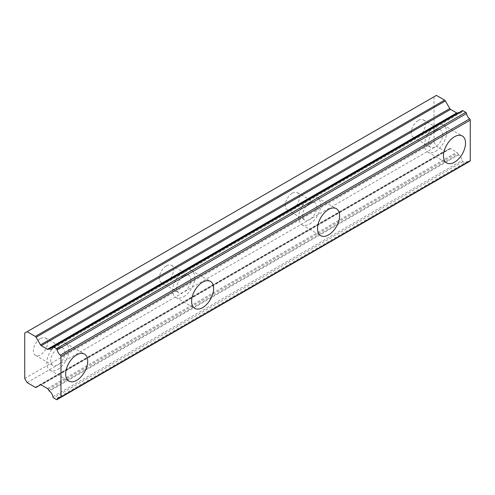 <?xml version="1.0" encoding="UTF-8"?>
<svg xmlns="http://www.w3.org/2000/svg" width="495" height="495" viewBox="0 0 495 495"><rect width="100%" height="100%" fill="white"/><g stroke="black" fill="none" stroke-linecap="round" stroke-linejoin="round"><path stroke-width="0.37" stroke-dasharray="2.48 1.86" d="M435.619 130.389A10.018 5.785 -60 0 1 440.624 129.888A10.018 5.785 -60 0 1 442.165 137.919A10.018 5.785 -60 0 1 435.619 146.749A10.018 5.785 -60 0 1 430.607 147.244A10.018 5.785 -60 0 1 429.072 139.213A10.018 5.785 -60 0 1 435.619 130.389M418.3 120.39A10.018 5.785 -60 0 1 423.312 119.895A10.018 5.785 -60 0 1 424.846 127.92A10.018 5.785 -60 0 1 418.3 136.75A10.018 5.785 -60 0 1 413.294 137.245A10.018 5.785 -60 0 1 411.76 129.22A10.018 5.785 -60 0 1 418.3 120.39M57.81 348.511A10.018 5.785 -60 0 1 62.816 348.016A10.018 5.785 -60 0 1 64.35 356.047A10.018 5.785 -60 0 1 57.81 364.871A10.018 5.785 -60 0 1 52.798 365.372A10.018 5.785 -60 0 1 51.263 357.341A10.018 5.785 -60 0 1 57.81 348.511M40.491 338.518A10.018 5.785 -60 0 1 45.503 338.017A10.018 5.785 -60 0 1 47.037 346.048A10.018 5.785 -60 0 1 40.491 354.878A10.018 5.785 -60 0 1 35.485 355.373A10.018 5.785 -60 0 1 33.945 347.341A10.018 5.785 -60 0 1 40.491 338.518M183.744 275.802A10.018 5.785 -60 0 1 188.756 275.307A10.018 5.785 -60 0 1 190.29 283.338A10.018 5.785 -60 0 1 183.744 292.161A10.018 5.785 -60 0 1 178.738 292.663A10.018 5.785 -60 0 1 177.198 284.631A10.018 5.785 -60 0 1 183.744 275.802M166.431 265.809A10.018 5.785 -60 0 1 171.437 265.314A10.018 5.785 -60 0 1 172.972 273.339A10.018 5.785 -60 0 1 166.431 282.169A10.018 5.785 -60 0 1 161.419 282.664A10.018 5.785 -60 0 1 159.885 274.632A10.018 5.785 -60 0 1 166.431 265.809M309.678 203.099A10.018 5.785 -60 0 1 314.69 202.597A10.018 5.785 -60 0 1 316.225 210.629A10.018 5.785 -60 0 1 309.678 219.458A10.018 5.785 -60 0 1 304.673 219.953A10.018 5.785 -60 0 1 303.138 211.922A10.018 5.785 -60 0 1 309.678 203.099M292.366 193.1A10.018 5.785 -60 0 1 297.371 192.605A10.018 5.785 -60 0 1 298.912 200.63A10.018 5.785 -60 0 1 292.366 209.459A10.018 5.785 -60 0 1 287.354 209.954A10.018 5.785 -60 0 1 285.819 201.929A10.018 5.785 -60 0 1 292.366 193.1M435.619 151.291A15.586 8.997 120 0 0 445.797 137.56A15.586 8.997 120 0 0 443.409 125.068A15.586 8.997 120 0 0 435.619 125.841A15.586 8.997 120 0 0 425.434 139.578A15.586 8.997 120 0 0 427.829 152.064A15.586 8.997 120 0 0 435.619 151.291M57.81 369.418A15.586 8.997 120 0 0 67.988 355.682A15.586 8.997 120 0 0 65.6 343.196A15.586 8.997 120 0 0 57.81 343.969A15.586 8.997 120 0 0 47.625 357.699A15.586 8.997 120 0 0 50.014 370.192A15.586 8.997 120 0 0 57.81 369.418M183.744 296.709A15.586 8.997 120 0 0 193.922 282.973A15.586 8.997 120 0 0 191.534 270.487A15.586 8.997 120 0 0 183.744 271.26A15.586 8.997 120 0 0 173.566 284.99A15.586 8.997 120 0 0 175.954 297.483A15.586 8.997 120 0 0 183.744 296.709M309.678 224A15.586 8.997 120 0 0 319.863 210.27A15.586 8.997 120 0 0 317.474 197.777A15.586 8.997 120 0 0 309.678 198.551A15.586 8.997 120 0 0 299.5 212.287A15.586 8.997 120 0 0 301.888 224.773A15.586 8.997 120 0 0 309.678 224M56.467 399.545L465.764 163.239A1.095 0.631 -120 0 0 465.77 163.245A1.095 0.631 -120 0 0 466.321 163.301M48.931 390.574L458.221 154.267A1.058 0.613 -120 0 0 458.71 154.811A5.451 3.149 60 0 1 462.157 160.423A1.108 0.637 -120 0 0 462.93 161.605L465.764 163.239M457.491 113.033A1.522 0.879 -120 0 0 457.504 113.027A1.522 0.879 -120 0 0 457.51 113.027L458.221 112.612M24.75 378.508L434.041 142.201L434.041 96.76L24.75 333.061M466.358 163.276A1.095 0.631 -120 0 0 466.538 162.948A5.464 3.156 60 0 1 467.602 161.234A5.464 3.156 60 0 1 469.613 161.166A1.089 0.625 -120 0 0 470.027 161.16M462.93 161.605L53.639 397.912M458.221 154.267L457.51 153.035A1.522 0.879 -120 0 0 456.73 152.213L450.555 148.649A1.565 0.903 -120 0 0 449.776 148.568L40.485 384.875L449.776 148.568M434.041 142.201L436.404 146.291L444.609 151.031A1.553 0.897 -120 0 0 445.382 151.105L40.491 384.869M436.404 95.393L434.041 96.76M462.373 110.657A1.108 0.637 -120 0 0 462.157 111.004A5.451 3.149 60 0 1 461.093 112.724A5.451 3.149 60 0 1 458.846 112.693M27.114 382.598L436.404 146.291M466.538 162.948L60.322 397.473M60.316 397.466L469.613 161.166M458.71 154.811L49.413 391.118M48.949 348.907L457.51 113.027L48.207 349.334M52.866 396.724L462.157 160.423M47.44 388.513L456.73 152.213M450.555 148.649L41.264 384.949M35.312 387.331L444.609 151.031M462.157 111.004L52.866 347.311M48.219 389.336L457.51 153.035M423.312 119.895L440.624 129.888M45.503 338.017L62.816 348.016M171.437 265.314L188.756 275.307M297.371 192.605L314.69 202.597M443.409 125.068L462.299 135.976M65.6 343.196L84.49 354.104M191.534 270.487L210.424 281.395M317.474 197.777L336.365 208.686M413.294 137.245L430.607 147.244M35.485 355.373L52.798 365.372M161.419 282.664L178.738 292.663M287.354 209.954L304.673 219.953M467.602 161.234L58.305 397.535M461.093 112.724L51.802 349.025M427.829 152.064L446.719 162.966M50.014 370.192L68.904 381.094M175.954 297.483L194.844 308.385M301.888 224.773L320.779 235.676"/><path stroke-width="0.74" d="M454.509 162.199A15.586 8.997 120 0 0 464.687 148.463A15.586 8.997 120 0 0 462.299 135.976A15.586 8.997 120 0 0 454.509 136.75A15.586 8.997 120 0 0 444.324 150.48A15.586 8.997 120 0 0 446.719 162.966A15.586 8.997 120 0 0 454.509 162.199M76.7 380.321A15.586 8.997 120 0 0 86.879 366.591A15.586 8.997 120 0 0 84.49 354.104A15.586 8.997 120 0 0 76.7 354.878A15.586 8.997 120 0 0 66.516 368.608A15.586 8.997 120 0 0 68.904 381.094A15.586 8.997 120 0 0 76.7 380.321M202.634 307.618A15.586 8.997 120 0 0 212.813 293.882A15.586 8.997 120 0 0 210.424 281.395A15.586 8.997 120 0 0 202.634 282.169A15.586 8.997 120 0 0 192.456 295.899A15.586 8.997 120 0 0 194.844 308.385A15.586 8.997 120 0 0 202.634 307.618M328.569 234.908A15.586 8.997 120 0 0 338.753 221.172A15.586 8.997 120 0 0 336.365 208.686A15.586 8.997 120 0 0 328.569 209.459A15.586 8.997 120 0 0 318.39 223.189A15.586 8.997 120 0 0 320.779 235.676A15.586 8.997 120 0 0 328.569 234.908M60.322 397.473L57.241 399.248A1.095 0.631 60 0 1 57.024 399.607A1.095 0.631 60 0 1 56.48 399.552A1.095 0.631 60 0 1 56.467 399.545L53.639 397.912A1.108 0.637 60 0 1 52.866 396.724A5.451 3.149 60 0 0 49.413 391.118A1.058 0.613 60 0 1 48.931 390.574L48.219 389.336A1.522 0.879 60 0 0 47.44 388.513L41.264 384.949A1.565 0.903 60 0 0 40.485 384.875L36.092 387.412A1.553 0.897 60 0 1 35.312 387.331L27.114 382.598L24.75 378.508L24.75 333.061L27.114 331.7L35.312 336.433A1.553 0.897 60 0 1 36.092 337.256L445.382 100.949A1.553 0.897 -120 0 0 444.609 100.132L436.404 95.393L27.114 331.7M458.846 112.693A5.451 3.149 60 0 1 458.71 112.631A1.058 0.613 -120 0 0 458.234 112.606A1.058 0.613 -120 0 0 458.221 112.612L48.949 348.907A1.058 0.613 60 0 1 48.937 348.913L48.219 349.328A1.522 0.879 60 0 1 48.207 349.334A1.522 0.879 60 0 1 47.446 349.26A1.522 0.879 60 0 1 47.44 349.253L41.264 345.689A1.565 0.903 60 0 1 40.485 344.86L36.092 337.256M445.382 100.949L449.776 108.56A1.565 0.903 -120 0 0 450.555 109.383L456.73 112.947A1.522 0.879 -120 0 0 456.743 112.953A1.522 0.879 -120 0 0 457.491 113.033M470.25 160.646L60.959 396.953A1.089 0.625 60 0 1 60.73 397.46L470.027 161.16A1.089 0.625 -120 0 0 470.25 160.646L470.25 120.124A1.089 0.625 -120 0 0 469.613 118.862A5.464 3.156 60 0 1 466.538 113.534A1.095 0.631 -120 0 0 465.764 112.346L462.93 110.713A1.108 0.637 -120 0 0 462.373 110.657L53.083 346.958A1.108 0.637 60 0 1 53.639 347.014L462.93 110.713M57.024 399.607L466.321 163.301A1.095 0.631 -120 0 0 466.358 163.276M60.959 396.953L60.959 356.425L470.25 120.124M469.613 118.862L60.316 355.169A1.089 0.625 60 0 1 60.959 356.425M60.316 355.169A5.464 3.156 60 0 1 57.241 349.835L466.538 113.534M465.764 112.346L56.467 348.647A1.095 0.631 60 0 1 57.241 349.835M56.467 348.647L53.639 347.014M458.234 112.606L48.937 348.913A1.058 0.613 60 0 1 49.413 348.932A5.451 3.149 60 0 0 51.802 349.025A5.451 3.149 60 0 0 52.866 347.311A1.108 0.637 60 0 1 53.083 346.958M36.092 387.412L40.485 384.875L36.092 387.412M57.241 399.248A5.464 3.156 60 0 1 58.305 397.535A5.464 3.156 60 0 1 60.316 397.466A1.089 0.625 60 0 0 60.73 397.46M49.413 348.932L458.71 112.631M48.931 348.913L48.219 349.328M444.609 100.132L35.312 336.433M449.776 108.56L40.485 344.86M41.264 345.689L450.555 109.383M456.73 112.947L47.44 349.253"/></g></svg>
